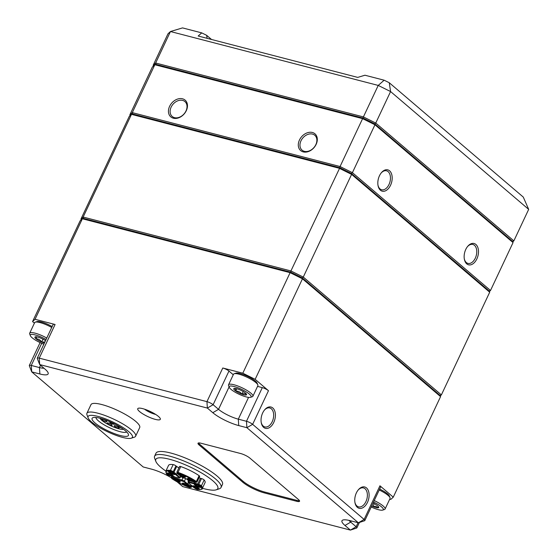 <?xml version="1.0" encoding="UTF-8"?>
<svg xmlns="http://www.w3.org/2000/svg" width="558" height="558" viewBox="0 0 558 558"><rect width="100%" height="100%" fill="white"/><g stroke="black" fill="none" stroke-linecap="round" stroke-linejoin="round"><path stroke-width="0.84" d="M169.095 472.319L169.255 472.452C170.671 474.035 177.346 475.653 174.438 473.7L174.27 473.575C172.854 471.984 166.179 470.366 169.095 472.319M167.351 473.916L167.512 474.049C168.928 475.632 175.603 477.25 172.694 475.304L172.534 475.172C171.118 473.582 164.443 471.963 167.351 473.916M182.905 484.1L183.066 484.232C184.482 485.816 191.157 487.434 188.241 485.488L188.081 485.355C186.665 483.765 179.99 482.154 182.905 484.1M174.256 479.803L174.417 479.936C175.833 481.526 182.508 483.144 179.599 481.191L179.439 481.059C178.023 479.475 171.348 477.857 174.256 479.803M195.035 485.195L195.195 485.327C196.611 486.918 203.286 488.529 200.371 486.583L200.21 486.45C198.794 484.86 192.119 483.249 195.035 485.195M193.291 486.792L193.452 486.925C194.868 488.515 201.543 490.126 198.634 488.18L198.474 488.048C197.058 486.464 190.376 484.846 193.291 486.792M188.13 479.308L188.29 479.441C189.706 481.024 196.381 482.642 193.466 480.689L193.305 480.557C191.889 478.973 185.214 477.355 188.13 479.308M179.481 475.011L179.641 475.144C181.057 476.734 187.732 478.345 184.824 476.399L184.663 476.267C183.247 474.677 176.572 473.065 179.481 475.011M188.067 480.312A0.488 0.37 -49.5 0 0 188.255 480.473L188.43 480.522M354.909 502.312A9.793 6.089 104.5 0 0 356.946 506.015A9.793 6.089 104.5 0 0 358.543 506.866A9.793 6.089 104.5 0 0 366.473 500.289A9.793 6.089 104.5 0 0 365.065 488.759A9.793 6.089 104.5 0 0 363.46 487.915A9.793 6.089 104.5 0 0 358.069 490.119M357.364 507.341A11.014 6.856 104.5 0 0 367.478 502.367A11.014 6.856 104.5 0 0 366.501 487.922A11.014 6.856 104.5 0 0 358.341 489.791A11.014 6.856 104.5 0 0 354.979 502.737A11.014 6.856 104.5 0 0 357.364 507.341M261.2 422.364A9.793 6.089 104.5 0 0 263.23 426.068A9.793 6.089 104.5 0 0 264.834 426.919A9.793 6.089 104.5 0 0 272.764 420.341A9.793 6.089 104.5 0 0 271.355 408.812A9.793 6.089 104.5 0 0 269.751 407.961A9.793 6.089 104.5 0 0 264.359 410.172M263.655 427.386A11.014 6.856 104.5 0 0 273.769 422.413A11.014 6.856 104.5 0 0 272.785 407.975A11.014 6.856 104.5 0 0 264.631 409.837A11.014 6.856 104.5 0 0 261.27 422.783A11.014 6.856 104.5 0 0 263.655 427.386M145.519 409.509A8.077 1.827 -154.8 0 0 154.726 413.848M144.508 409.167A8.565 1.939 -154.8 0 0 154.964 414.245A8.565 1.939 -154.8 0 0 155.633 414.406M155.312 419.379A12.485 2.832 25.2 0 1 142.032 413.38A12.485 2.832 25.2 0 1 138.321 408.254A12.485 2.832 25.2 0 1 142.736 408.651A12.485 2.832 25.2 0 1 160.292 418.591A12.485 2.832 25.2 0 1 155.312 419.379M114.606 426.375A2.692 0.607 25.2 0 1 114.334 425.663A2.692 0.607 25.2 0 1 116.343 426.11A2.692 0.607 25.2 0 1 118.687 427.435A2.692 0.607 25.2 0 1 119.077 427.895A2.692 0.607 25.2 0 1 117.501 427.916A2.692 0.607 25.2 0 1 114.606 426.375M107.624 423.613A2.692 0.607 25.2 0 1 107.352 422.901A2.692 0.607 25.2 0 1 109.361 423.348A2.692 0.607 25.2 0 1 111.705 424.673A2.692 0.607 25.2 0 1 112.095 425.133A2.692 0.607 25.2 0 1 110.519 425.147A2.692 0.607 25.2 0 1 107.624 423.613M114.446 423.878A2.692 0.607 25.2 0 1 114.516 424.003A2.692 0.607 25.2 0 1 112.939 424.024A2.692 0.607 25.2 0 1 110.045 422.483A2.692 0.607 25.2 0 1 109.773 421.771A2.692 0.607 25.2 0 1 109.912 421.743M102.316 419.965A2.692 0.607 25.2 0 1 102.051 419.253A2.692 0.607 25.2 0 1 104.06 419.7A2.692 0.607 25.2 0 1 106.397 421.025A2.692 0.607 25.2 0 1 106.787 421.485A2.692 0.607 25.2 0 1 105.218 421.506A2.692 0.607 25.2 0 1 102.316 419.965M121.749 428.084A2.692 0.607 25.2 0 1 118.38 426.403A2.692 0.607 25.2 0 1 117.989 425.782M100.001 418.235A13.462 3.048 -154.8 0 0 101.884 420.369A13.462 3.048 -154.8 0 0 113.358 426.912A13.462 3.048 -154.8 0 0 123.471 429.276M95.885 417.468A17.138 3.885 -154.8 0 0 104.172 424.861A17.138 3.885 -154.8 0 0 120.109 431.676A17.138 3.885 -154.8 0 0 126.687 431.962M120.368 435.526A20.074 4.548 25.2 0 1 99.017 425.88A20.074 4.548 25.2 0 1 93.047 417.628A20.074 4.548 25.2 0 1 100.147 418.27A20.074 4.548 25.2 0 1 128.368 434.25A20.074 4.548 25.2 0 1 120.368 435.526M241.691 390.684A7.066 1.604 -154.8 0 0 238.364 389.233A7.066 1.604 -154.8 0 0 234.102 388.452A7.066 1.604 -154.8 0 0 233.914 388.542A7.066 1.604 -154.8 0 0 235.706 391.025A7.066 1.604 -154.8 0 0 241.956 394.199A7.066 1.604 -154.8 0 0 246.406 394.89A7.066 1.604 -154.8 0 0 246.538 394.304A7.066 1.604 -154.8 0 0 244.606 392.407A7.066 1.604 -154.8 0 0 241.691 390.684M371.705 505.96A7.066 1.604 -154.8 0 0 372.911 506.497A7.066 1.604 -154.8 0 0 376.036 507.564A7.066 1.604 -154.8 0 0 378.171 507.808A7.066 1.604 -154.8 0 0 378.715 507.076A7.066 1.604 -154.8 0 0 377.599 505.799A7.066 1.604 -154.8 0 0 373.065 503.058M374.251 503.651L372.911 506.497L375.932 506.315L378.171 507.808L378.324 506.65M45.519 340.659A7.066 1.604 -154.8 0 0 40.894 338.19A7.066 1.604 -154.8 0 0 35.545 336.802A7.066 1.604 -154.8 0 0 35.245 336.865A7.066 1.604 -154.8 0 0 35.949 338.741A7.066 1.604 -154.8 0 0 41.704 342.061L44.912 341.963M52.152 326.563A12.116 2.748 -154.8 0 0 41.292 321.98A12.116 2.748 -154.8 0 0 37.002 321.589L35.287 322.154A13.462 3.048 -154.8 0 0 34.652 322.643L29.679 333.21A13.462 3.048 25.2 0 1 35.077 333.154A13.462 3.048 25.2 0 1 46.76 338.029M51.734 327.462A13.462 3.048 -154.8 0 0 40.05 322.587A13.462 3.048 -154.8 0 0 35.287 322.154M46.063 339.508A12.116 2.748 -154.8 0 0 35.196 334.919A12.116 2.748 -154.8 0 0 30.369 335.693A12.116 2.748 -154.8 0 0 43.859 344.195M374.244 500.561A13.462 3.048 25.2 0 1 385.083 509.035L390.056 498.468A13.462 3.048 -154.8 0 0 390.021 497.666L389.365 495.985A12.116 2.748 -154.8 0 0 379.642 489.08M390.021 497.666A13.462 3.048 -154.8 0 0 379.217 489.994M371.216 506.992A12.116 2.748 -154.8 0 0 378.68 509.761A12.116 2.748 -154.8 0 0 382.732 510.089A12.116 2.748 -154.8 0 0 373.553 502.026M385.083 509.035A13.462 3.048 25.2 0 1 384.441 509.524L382.732 510.089M252.9 396.264L257.873 385.69A13.462 3.048 -154.8 0 0 257.838 384.894L257.182 383.213A12.116 2.748 -154.8 0 0 248.875 376.999A12.116 2.748 -154.8 0 0 235.86 373.176L234.144 373.741A13.462 3.048 -154.8 0 0 233.509 374.23L228.536 384.797A13.462 3.048 25.2 0 1 243.637 388.563A13.462 3.048 25.2 0 1 252.9 396.264A13.462 3.048 25.2 0 1 252.265 396.745L250.549 397.31A12.116 2.748 -154.8 0 0 242.786 389.944A12.116 2.748 -154.8 0 0 229.226 387.28A12.116 2.748 -154.8 0 0 237.534 393.488A12.116 2.748 -154.8 0 0 250.549 397.31M257.838 384.894A13.462 3.048 -154.8 0 0 248.61 377.989A13.462 3.048 -154.8 0 0 234.144 373.741M229.226 387.28L228.564 385.599A13.462 3.048 25.2 0 1 228.536 384.797M199.394 475.904A1.96 0.446 25.2 0 1 199.687 476.351L196.946 482.175A1.96 0.446 25.2 0 0 196.653 481.728A1.96 0.446 25.2 0 0 196.36 481.505L199.101 475.681A1.96 0.446 25.2 0 1 199.394 475.904M199.025 477.753A4.994 1.13 25.2 0 1 200.434 478.297L201.487 478.569A1.96 0.446 25.2 0 1 203.956 479.796A1.96 0.446 25.2 0 1 204.158 479.992A20.193 4.576 25.2 0 1 205.079 482.593L202.338 488.417A20.193 4.576 25.2 0 0 201.417 485.816A0.488 0.432 140.8 0 1 200.789 486.102C202.826 488.815 201.619 489.917 197.183 489.415L195.077 488.445L194.212 487.315M182.626 100.398A9.793 7.338 -49.5 0 0 171.969 105.636A9.793 7.338 -49.5 0 0 172.213 116.476A9.793 7.338 -49.5 0 0 174.508 117.661A9.793 7.338 -49.5 0 0 185.172 112.423A9.793 7.338 -49.5 0 0 184.921 101.584A9.793 7.338 -49.5 0 0 182.626 100.398M312.48 134.087A9.793 7.338 -49.5 0 0 301.815 139.319A9.793 7.338 -49.5 0 0 302.066 150.165A9.793 7.338 -49.5 0 0 304.361 151.344A9.793 7.338 -49.5 0 0 315.019 146.112A9.793 7.338 -49.5 0 0 314.775 135.266A9.793 7.338 -49.5 0 0 312.48 134.087M464.291 258.842A9.793 6.089 104.5 0 0 466.328 262.546A9.793 6.089 104.5 0 0 467.932 263.397A9.793 6.089 104.5 0 0 475.862 256.82A9.793 6.089 104.5 0 0 474.446 245.29A9.793 6.089 104.5 0 0 472.849 244.439A9.793 6.089 104.5 0 0 467.458 246.65M377.982 185.207A9.793 6.089 104.5 0 0 380.012 188.911A9.793 6.089 104.5 0 0 381.616 189.755A9.793 6.089 104.5 0 0 389.547 183.177A9.793 6.089 104.5 0 0 388.138 171.648A9.793 6.089 104.5 0 0 386.534 170.804A9.793 6.089 104.5 0 0 381.142 173.015M182.522 98.794A11.014 8.251 -49.5 0 0 169.604 106.341A11.014 8.251 -49.5 0 0 173.385 118.212A11.014 8.251 -49.5 0 0 186.302 110.672A11.014 8.251 -49.5 0 0 182.522 98.794M312.368 132.483A11.014 8.251 -49.5 0 0 299.458 140.023A11.014 8.251 -49.5 0 0 303.231 151.895A11.014 8.251 -49.5 0 0 316.149 144.355A11.014 8.251 -49.5 0 0 312.368 132.483M466.746 263.864A11.014 6.856 104.5 0 0 476.867 258.891A11.014 6.856 104.5 0 0 475.883 244.453A11.014 6.856 104.5 0 0 467.723 246.322A11.014 6.856 104.5 0 0 464.368 259.268A11.014 6.856 104.5 0 0 466.746 263.864M380.437 190.229A11.014 6.856 104.5 0 0 390.551 185.256A11.014 6.856 104.5 0 0 389.575 170.811A11.014 6.856 104.5 0 0 381.414 172.68A11.014 6.856 104.5 0 0 378.052 185.626A11.014 6.856 104.5 0 0 380.437 190.229M122.586 437.416A24.475 5.545 -154.8 0 0 131.249 438.204A24.475 5.545 -154.8 0 0 123.96 428.139A24.475 5.545 -154.8 0 0 97.929 416.38A24.475 5.545 -154.8 0 0 88.164 417.928A24.475 5.545 -154.8 0 0 122.586 437.416M88.164 417.928L86.971 414.873A26.924 6.103 25.2 0 1 86.909 413.276A26.924 6.103 25.2 0 1 97.706 413.171A26.924 6.103 25.2 0 1 123.981 424.617A26.924 6.103 25.2 0 1 135.636 436.203A26.924 6.103 25.2 0 1 134.359 437.172L131.249 438.204M202.408 488.271A34.268 7.77 -154.8 0 0 204.068 488.724A34.268 7.77 -154.8 0 0 216.19 489.819A34.268 7.77 -154.8 0 0 205.993 475.73A34.268 7.77 -154.8 0 0 169.541 459.262A34.268 7.77 -154.8 0 0 155.877 461.438A34.268 7.77 -154.8 0 0 165.859 471.071M155.877 461.438L154.685 458.383A36.716 8.321 25.2 0 1 154.601 456.2A36.716 8.321 25.2 0 1 169.325 456.053A36.716 8.321 25.2 0 1 205.149 471.663A36.716 8.321 25.2 0 1 221.045 487.469A36.716 8.321 25.2 0 1 219.308 488.794L216.19 489.819M135.636 436.203L139.695 427.574A26.924 6.103 -154.8 0 0 128.04 415.982A26.924 6.103 -154.8 0 0 101.772 404.536A26.924 6.103 -154.8 0 0 90.968 404.648L86.909 413.276M221.045 487.469L222.468 484.449A36.716 8.321 -154.8 0 0 206.572 468.643A36.716 8.321 -154.8 0 0 170.748 453.033A36.716 8.321 -154.8 0 0 156.017 453.18L154.601 456.2M177.165 481.861A20.562 4.659 25.2 0 1 177.291 481.966L182.717 486.597L350.41 530.1L344.983 525.469A20.562 4.659 25.2 0 1 342.933 520.021A20.562 4.659 25.2 0 1 350.208 520.677L358.369 522.797L246.901 427.693L238.74 425.58A20.562 4.659 25.2 0 1 212.8 412.697L207.374 408.072L39.681 364.569L45.107 369.194A20.562 4.659 25.2 0 1 48.079 372.688A20.562 4.659 25.2 0 1 39.883 373.993L31.722 371.872L143.19 466.969L151.351 469.09A20.562 4.659 25.2 0 1 171.132 477.662M242.73 482.182A17.138 3.885 -154.8 0 0 264.346 492.909L296.626 501.286A7.345 1.667 -154.8 0 0 299.569 501.258A7.345 1.667 -154.8 0 0 298.488 499.57L249.907 458.125A7.345 1.667 -154.8 0 0 240.644 453.528L200.95 443.226A7.345 1.667 -154.8 0 0 197.999 443.254A7.345 1.667 -154.8 0 0 199.08 444.942L242.73 482.182L243.135 481.317A17.138 3.885 -154.8 0 0 264.75 492.051L297.03 500.421A7.345 1.667 -154.8 0 0 299.493 500.693M389.261 82.744L390.579 91.554L378.226 85.423L170.462 31.527L182.529 27.9L201.731 32.88L198.174 36.012L357.706 77.395L364.946 75.225L384.148 80.206L389.261 82.744L523.278 197.079L528.677 209.376L390.579 91.554L375.757 123.053L374.816 123.897L512.502 241.37L513.046 242.597L374.948 124.776L352.412 172.666L351.463 173.51L489.157 290.983L489.701 292.218L351.596 174.389L339.243 168.258L131.486 114.362L132.692 113.999L132.295 112.632L340.059 166.535L339.836 167.735L351.463 173.51L351.596 174.389L303.28 277.075L441.378 394.897L440.025 395.392L440.569 396.626L302.464 278.805L255.159 379.328L242.807 373.197L290.111 272.667L82.354 218.771L35.049 319.295L32.559 321.582L80.115 220.829L82.354 218.771L83.561 218.408L290.704 272.151L290.111 272.667L302.464 278.805L302.331 277.919L440.025 395.392M169.102 475.507L166.758 474.272L165.796 471.217L168.537 465.393A20.193 4.576 25.2 0 1 173.154 464.598A1.96 0.446 25.2 0 1 175.958 465.895L176.663 466.495A4.994 1.13 25.2 0 1 178.825 468.043M177.067 472.996A0.488 0.37 -49.5 0 0 177.165 473.198L176.83 472.284L179.564 466.46A1.96 0.446 25.2 0 1 180.75 466.572A20.193 4.576 25.2 0 1 199.101 475.681M37.281 358.166A4.896 1.109 25.2 0 1 39.248 358.145L39.681 364.569L37.295 358.459A4.896 1.109 25.2 0 1 37.281 358.166L53.122 324.512A4.896 1.109 25.2 0 1 55.082 324.498L35.049 319.295M55.082 324.498L39.248 358.145L206.941 401.648A4.896 1.109 25.2 0 1 213.114 404.717L218.541 409.349A15.666 3.55 -154.8 0 0 238.308 419.156L246.469 421.276A4.896 1.109 25.2 0 1 252.641 424.345L364.109 519.442A4.896 1.109 25.2 0 1 364.827 520.565A4.896 1.109 25.2 0 1 364.597 520.74L358.369 522.797L364.109 519.442L379.942 485.788A4.896 1.109 25.2 0 1 380.668 486.911L364.827 520.565M242.807 373.197L222.775 368.001A4.896 1.109 25.2 0 1 228.954 371.063L233.265 374.746M389.728 499.159L390.774 499.431L393.264 497.15L440.569 396.626M257.545 386.387L262.302 387.622A4.896 1.109 25.2 0 1 268.482 390.691L255.159 379.328M393.264 497.15L379.942 485.788M32.559 321.582L34.408 323.159M349.008 520.384A15.666 3.55 -154.8 0 0 350.724 522.121L356.15 526.745A4.896 1.109 25.2 0 1 356.869 527.868A4.896 1.109 25.2 0 1 356.639 528.049L350.41 530.1L356.15 526.745L358.048 522.713M41.704 343.323L31.283 365.455L31.722 371.872L29.337 365.762A4.896 1.109 25.2 0 1 29.323 365.476A4.896 1.109 25.2 0 1 31.283 365.455L39.451 367.569A15.666 3.55 -154.8 0 0 43.984 368.238M83.561 218.408L83.163 217.048L290.927 270.944L290.704 272.151L302.331 277.919L303.28 277.075L290.927 270.944L339.836 167.735L132.692 113.999M153.464 66.004L153.157 65.3L155.647 63.019L156.038 64.379L363.188 118.122L374.816 123.897L374.948 124.776L362.595 118.645L340.059 166.535L352.412 172.666L490.51 290.488L489.157 290.983M129.812 114.92L132.295 112.632L154.831 64.742L152.341 67.03L129.812 114.92L130.119 115.618M513.046 242.597L490.51 290.488L489.394 291.513M153.157 65.3L167.979 33.808L170.462 31.527L155.647 63.019L363.404 116.915L362.595 118.645L154.831 64.742L156.038 64.379M384.148 80.206L378.226 85.423L363.404 116.915L375.757 123.053L513.855 240.875L512.739 241.9M528.677 209.376L513.855 240.875L512.502 241.37M201.731 32.88L206.648 35.321L211.51 39.472M206.648 35.321L207.102 38.328M81.231 219.796L80.924 219.099L83.163 217.048L131.486 114.362L129.247 116.413L80.924 219.099M489.701 292.218L441.378 394.897L440.262 395.929M170.441 475.514L168.934 475.458L166.933 474.391C164.903 471.684 166.103 470.582 170.539 471.085L173.419 472.717L173.922 472.319A4.994 1.13 25.2 0 1 176.502 474.523L175.861 474.802L179.264 477.704L178.888 478.046L170.092 475.765M174.326 476.525L173.775 476.713L174.326 476.525M176.663 466.495L173.922 472.319L173.217 471.719L175.958 465.895M180.471 476.016L179.836 477.369L176.502 474.523L177.137 473.177M191.638 485.579L191.017 486.904L190.313 486.304L189.671 486.583L190.438 487.239L189.769 487.49C183.15 485.125 177.179 482.161 171.864 478.597L172.017 478.094L173.175 478.394L173.029 477.725L171.976 477.453L172.38 476.588M188.241 482.53A0.488 0.37 -49.5 0 0 188.346 482.74L187.223 484.497L189.671 486.583M183.024 477.711L181.929 480.033L176.914 478.729L176.858 479.343L183.826 481.596L187.223 484.497M173.468 476.783L173.029 477.725A4.994 1.13 -154.8 0 1 176.914 478.729L177.409 477.683M181.971 480.675L181.929 480.033A1.96 0.446 25.2 0 1 184.398 481.261L187.732 484.1A4.994 1.13 -154.8 0 1 190.313 486.304L190.948 484.958M194.247 482.175L193.954 483.779L198.787 485.035L200.789 486.102M201.487 478.569L198.746 484.393L197.692 484.121L197.63 484.735M194.31 487.783L188.464 482.796L188.834 482.454L193.954 483.779M188.464 482.796A0.488 0.37 -49.5 0 1 188.346 482.74L188.004 481.819A1.96 0.446 25.2 0 1 188.792 481.812L193.8 483.109A4.994 1.13 -154.8 0 1 197.692 484.121L200.434 478.297M180.401 475.535L177.284 473.261L177.953 473.01C184.572 475.374 190.543 478.339 195.865 481.896L196.36 481.505A20.193 4.576 25.2 0 0 178.009 472.396L177.953 473.01M182.048 477.32A0.488 0.37 -49.5 0 0 182.236 477.488L180.499 476.002M191.213 480.905L188.241 480.48L186.344 478.841L182.403 477.529M195.865 481.896L195.705 482.405L190.871 481.149M30.369 335.693L29.713 334.012A13.462 3.048 25.2 0 1 29.679 333.21M35.545 336.802C36.186 336.355 36.319 337.004 35.949 338.741C38.362 338.755 40.281 339.857 41.704 342.061A7.066 1.604 -154.8 0 0 44.403 343.037M43.05 339.208L41.704 342.061M36.821 336.886L35.949 338.741M243.218 391.521L241.956 394.199C243.937 393.341 245.422 393.571 246.406 394.89M236.787 388.731L235.706 391.025C238.301 390.998 240.386 392.051 241.956 394.199M233.914 388.542C235.016 388.277 235.615 389.1 235.706 391.025M105.183 420.23A1.716 0.391 25.2 0 1 104.032 419.693M110.491 423.878A1.716 0.391 25.2 0 1 109.34 423.334M117.473 426.64A1.716 0.391 25.2 0 1 116.322 426.103M198.481 442.954A7.345 1.667 -154.8 0 0 199.485 444.077L243.135 481.317M174.633 473.951A3.034 0.691 25.2 0 1 172.52 473.568A3.034 0.691 25.2 0 1 169.806 472.096A3.034 0.691 25.2 0 1 169.667 471.984A3.034 0.691 25.2 0 1 169.207 471.405M172.889 475.555A3.034 0.691 25.2 0 1 170.783 475.165A3.034 0.691 25.2 0 1 168.063 473.693A3.034 0.691 25.2 0 1 167.923 473.582A3.034 0.691 25.2 0 1 167.47 473.003M188.444 485.739A3.034 0.691 25.2 0 1 186.33 485.348A3.034 0.691 25.2 0 1 183.617 483.877A3.034 0.691 25.2 0 1 183.477 483.765A3.034 0.691 25.2 0 1 183.017 483.186M179.795 481.442A3.034 0.691 25.2 0 1 177.688 481.052A3.034 0.691 25.2 0 1 174.968 479.587A3.034 0.691 25.2 0 1 174.828 479.468A3.034 0.691 25.2 0 1 174.375 478.89M200.573 486.834A3.034 0.691 25.2 0 1 198.46 486.443A3.034 0.691 25.2 0 1 195.746 484.972A3.034 0.691 25.2 0 1 195.607 484.86A3.034 0.691 25.2 0 1 195.147 484.281M198.829 488.431A3.034 0.691 25.2 0 1 196.723 488.041A3.034 0.691 25.2 0 1 194.003 486.576A3.034 0.691 25.2 0 1 193.863 486.457A3.034 0.691 25.2 0 1 193.41 485.879M193.668 480.94A3.034 0.691 25.2 0 1 191.554 480.55A3.034 0.691 25.2 0 1 188.841 479.085A3.034 0.691 25.2 0 1 188.702 478.973A3.034 0.691 25.2 0 1 188.241 478.394M185.019 476.651A3.034 0.691 25.2 0 1 182.912 476.26A3.034 0.691 25.2 0 1 180.192 474.788A3.034 0.691 25.2 0 1 180.053 474.677A3.034 0.691 25.2 0 1 179.599 474.098M198.787 485.035L198.746 484.393A1.96 0.446 25.2 0 1 201.215 485.62A1.96 0.446 25.2 0 1 201.417 485.816L204.158 479.992M228.954 371.063L213.114 404.717L207.374 408.072L206.941 401.648L222.775 368.001M268.482 390.691L252.641 424.345L246.901 427.693L246.469 421.276L262.302 387.622M248.554 397.38L238.308 419.156L238.74 425.58M212.8 412.697L218.541 409.349L229.087 386.931M351.268 520.956L350.724 522.121L344.983 525.469M39.883 373.993L39.451 367.569L40.525 365.281M173.419 472.717L175.861 474.802M174.019 476.776L168.934 475.458M173.887 476.769L178.972 478.087L180.122 477.815A1.96 0.446 25.2 0 0 179.836 477.369A0.488 0.37 130.5 0 1 179.264 477.704M172.645 472.054A0.488 0.37 -49.5 0 0 173.217 471.719A1.96 0.446 25.2 0 0 170.413 470.422L173.154 464.598M170.539 471.085A0.488 0.384 -82.2 0 1 170.413 470.422A20.193 4.576 25.2 0 0 165.796 471.217M173.175 478.394L176.858 479.343M189.769 487.49L191.303 487.35A1.96 0.446 25.2 0 0 191.017 486.904A0.488 0.37 130.5 0 1 190.438 487.239M185.709 478.471L184.398 481.261A0.488 0.37 130.5 0 1 183.826 481.596M172.017 478.094L171.976 477.453A1.96 0.446 25.2 0 0 171.187 477.46L171.731 478.506M171.864 478.597L171.787 478.569C177.137 482.161 183.15 485.146 189.811 487.525M189.288 480.766L188.834 482.454M197.183 489.415A0.488 0.384 97.8 0 0 197.323 489.471L194.233 487.755M176.83 472.284A1.96 0.446 25.2 0 1 178.009 472.396L180.75 466.572M177.918 473.84L177.165 473.198A0.488 0.37 -49.5 0 0 177.284 473.261M264.75 492.051L264.346 492.909M297.03 500.421L296.626 501.286M199.485 444.077L199.08 444.942M169.22 471.287L169.095 471.419C169.451 471.133 171.146 471.838 174.173 473.526L174.71 473.875M167.477 472.884L167.358 473.017C167.714 472.731 169.402 473.435 172.429 475.123L172.973 475.472M183.031 483.068L182.905 483.2C183.261 482.914 184.956 483.619 187.983 485.307L188.52 485.655M174.382 478.778L174.263 478.904C174.619 478.625 176.307 479.329 179.334 481.017L179.878 481.359M195.161 484.163L195.035 484.295C195.391 484.016 197.086 484.714 200.113 486.402L200.65 486.75M193.417 485.767L193.298 485.892C193.654 485.613 195.342 486.318 198.369 487.999L198.913 488.348M188.255 478.276L188.13 478.401C188.485 478.122 190.18 478.827 193.208 480.515L193.745 480.856M179.606 473.979L179.488 474.112C179.843 473.833 181.531 474.53 184.559 476.218L185.103 476.567M194.791 482.161L188.241 480.48L186.233 478.785L182.313 477.529L180.422 475.974M40.085 342.591L29.323 365.476M359.422 522.448L356.869 527.868M180.122 477.815L180.827 476.323M191.924 486.039L191.303 487.35M171.69 476.386L171.187 477.46M188.346 482.74L191.722 485.62M194.24 487.762C191.819 486.06 190.934 485.258 191.582 485.369M197.323 489.471C201.187 489.596 202.854 489.247 202.338 488.417M188.004 481.819L188.59 480.584M180.436 475.981C178.016 474.279 177.13 473.477 177.779 473.589M194.658 482.154L196.946 482.175"/></g></svg>
